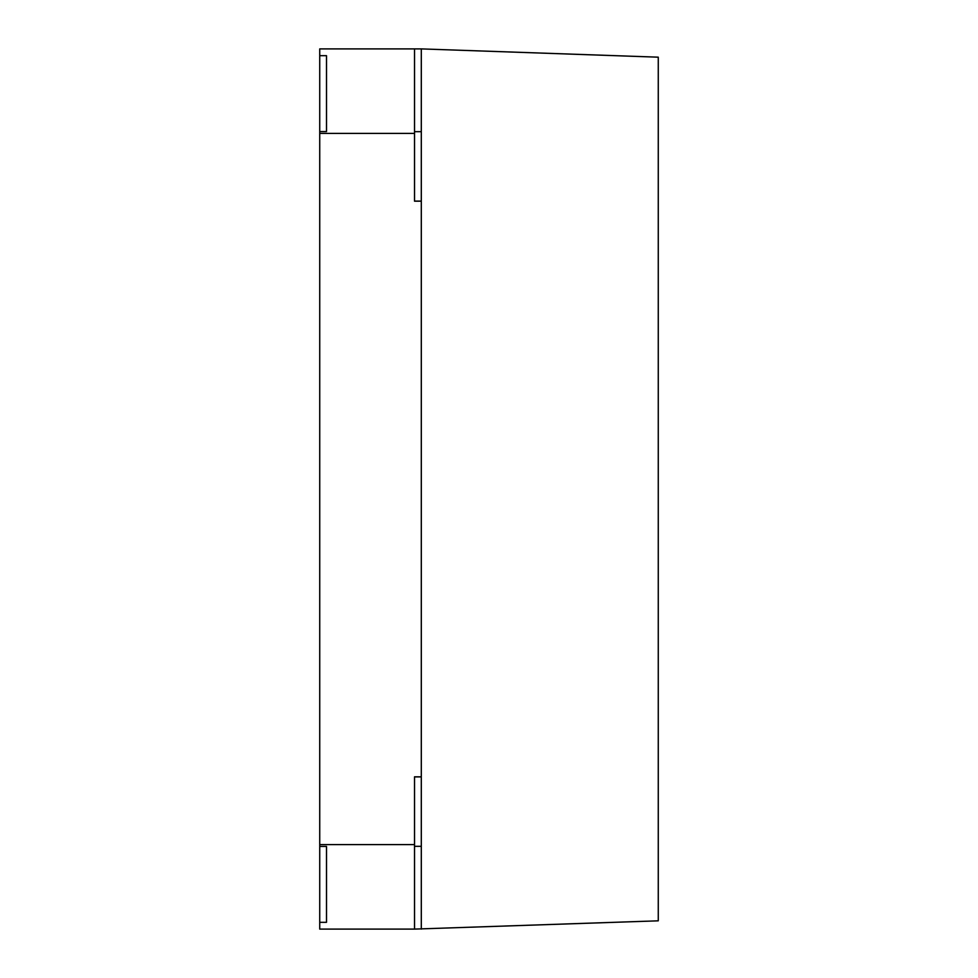 <?xml version="1.0" encoding="UTF-8"?>
<svg xmlns="http://www.w3.org/2000/svg" width="978" height="978" viewBox="0 0 978 978"><rect width="100%" height="100%" fill="white"/><g stroke="black" fill="none" stroke-linecap="round" stroke-linejoin="round"><path stroke-width="1.47" d="M414.525 929.1L658.267 920.824L658.267 57.176L421.298 48.9L319.733 48.9L319.733 131.578L326.505 131.578L326.505 55.673L326.505 131.578L319.733 131.578L319.733 846.422L326.505 846.422L326.505 922.327L326.505 846.422L319.733 846.422L319.733 929.1L414.525 929.1L414.525 776.813L421.298 776.813L421.298 846.325L414.525 846.325M319.733 133.399L414.525 133.399L414.525 201.101L421.298 201.101L421.298 776.899L414.525 776.899L414.525 844.601L319.733 844.601M326.505 922.327L319.733 922.327L326.505 922.327M326.505 55.673L319.733 55.673L326.505 55.673M421.298 929.1L421.298 846.325M421.298 48.9L421.298 201.187L414.525 201.187L414.525 48.9M421.298 131.675L414.525 131.675"/></g></svg>

